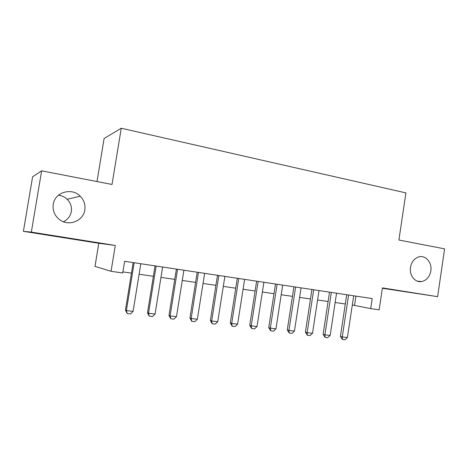 <?xml version="1.0" encoding="UTF-8"?>
<svg xmlns="http://www.w3.org/2000/svg" width="468" height="468" viewBox="0 0 468 468"><rect width="100%" height="100%" fill="white"/><g stroke="black" fill="none" stroke-linecap="round" stroke-linejoin="round"><path stroke-width="0.7" d="M58.447 195.232C61.829 195.624 64.736 196.981 67.181 199.298C70.586 202.779 71.967 206.868 71.317 211.565C70.416 216.216 67.79 219.609 63.455 221.75M84.807 209.939C83.45 220.662 69.428 226.606 60.226 220.095C54.779 216.152 52.445 210.91 53.229 204.37C54.762 192.19 71.809 187.2 80.215 196.18C84.006 200.088 85.533 204.674 84.807 209.939M430.841 270.925C429.636 276.974 426.494 280.537 421.428 281.607C414.987 282.701 409.137 275.155 410.489 267.339C411.565 261.758 414.391 258.26 418.948 256.85C425.745 254.925 432.274 262.747 430.841 270.925M98.801 243.29L115.298 245.448L31.333 232.11L41.64 170.832L32.596 176.805L23.4 231.332L98.801 243.29L94.992 266.403L111.062 271.305L122.721 272.984L124.628 261.296L372.206 298.578L370.709 308.605L379.156 309.822L382.426 287.896L437.615 296.665L382.368 288.276M97.005 181.555L104.112 138.499L121.265 128.238L405.908 192.898L398.906 240.02L444.6 248.865L437.615 296.665M31.333 232.11L23.4 231.332M115.298 245.448L111.062 271.305M41.64 170.832L112.022 184.462L121.265 128.238M352.31 305.001L370.709 308.605M122.897 271.896L131.467 273.131M139.107 274.236L153.387 276.296M160.963 277.389L174.751 279.378M182.268 280.461L195.583 282.385M203.042 283.462L215.906 285.316M223.306 286.387L235.737 288.177M243.079 289.236L255.095 290.973M262.373 292.02L273.991 293.699M281.215 294.741L292.447 296.361M299.614 297.396L310.477 298.964M317.585 299.988L328.091 301.503M335.146 302.521L345.308 303.989M355.926 296.127L354.545 305.323M353.697 295.794L347.408 337.568L344.957 339.762L342.395 339.452L342.272 336.942L340.417 336.398L346.706 294.741M347.408 337.568L342.272 336.942L348.596 295.021M342.395 339.452L340.417 336.398M336.556 293.208L330.156 335.462L327.699 337.685L325.073 337.37L324.903 334.819L323.113 334.281L329.513 292.149M330.156 335.462L324.903 334.819L331.338 292.424M325.073 337.37L323.113 334.281M319.024 290.569L312.507 333.304L310.038 335.556L307.353 335.234L307.131 332.649L305.411 332.116L311.922 289.499M312.507 333.304L307.131 332.649L313.683 289.768M307.353 335.234L305.411 332.116M301.076 287.867L294.442 331.098L291.962 333.374L289.218 333.046L288.943 330.426L287.288 329.899L293.922 286.79M294.442 331.098L288.943 330.426L295.606 287.042M289.218 333.046L287.288 329.899M282.701 285.1L275.95 328.84L273.464 331.145L270.65 330.806L270.317 328.15L268.737 327.623L275.488 284.017M275.95 328.84L270.317 328.15L277.109 284.257M270.65 330.806L268.737 327.623M263.894 282.268L257.014 326.524L254.516 328.864L251.632 328.518L251.24 325.816L249.742 325.301L256.622 281.174M257.014 326.524L251.24 325.816L258.161 281.403M251.632 328.518L249.742 325.301M244.624 279.367L237.615 324.154L235.106 326.524L232.157 326.167L231.701 323.429L230.285 322.92L237.294 278.261M237.615 324.154L231.701 323.429L238.75 278.483M232.157 326.167L230.285 322.92M224.88 276.395L217.737 321.727L215.221 324.125L212.197 323.762L211.682 320.984L210.354 320.481L217.491 275.283M217.737 321.727L211.682 320.984L218.86 275.488M212.197 323.762L210.354 320.481M204.645 273.347L197.367 319.235L194.846 321.668L191.745 321.3L191.155 318.48L189.92 317.977L197.198 272.224M197.367 319.235L191.155 318.48L198.479 272.417M191.745 321.3L189.92 317.977M183.906 270.223L176.483 316.684L173.95 319.153L170.773 318.766L170.112 315.906L168.977 315.414L176.395 269.094M176.483 316.684L170.112 315.906L177.583 269.27M170.773 318.766L168.977 315.414M162.636 267.023L155.06 314.069L152.521 316.573L149.263 316.175L148.526 313.267L147.496 312.788L155.066 265.882M155.06 314.069L148.526 313.267L156.148 266.046M149.263 316.175L147.496 312.788M140.809 263.736L133.088 311.384L130.543 313.923L127.197 313.519L126.383 310.565L125.459 310.091L133.181 262.589M133.088 311.384L126.383 310.565L134.158 262.735M127.197 313.519L125.459 310.091M421.428 281.607L417.187 281.087M80.215 196.18L67.181 199.298"/></g></svg>
